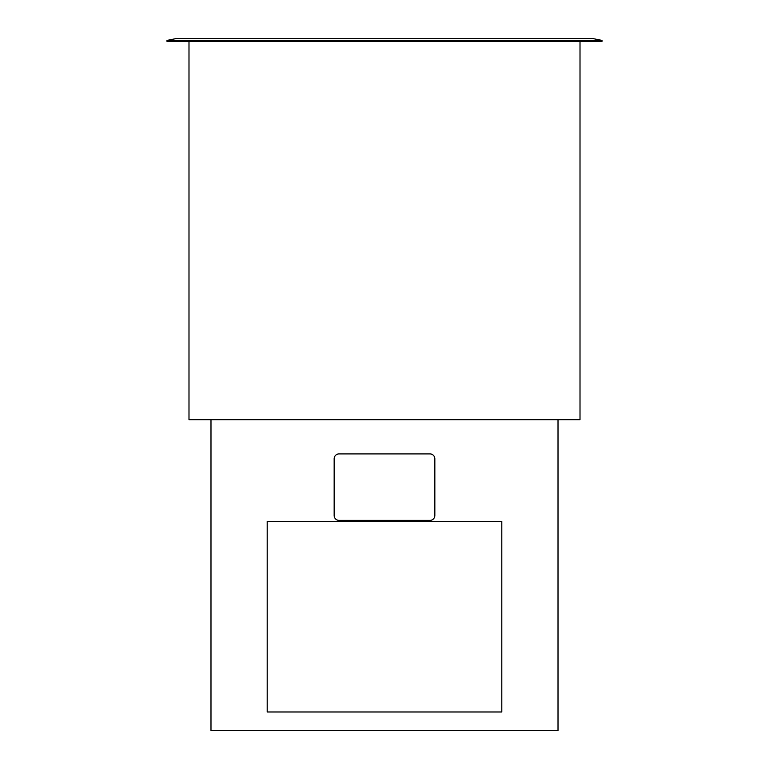 <?xml version="1.0" encoding="UTF-8"?>
<svg xmlns="http://www.w3.org/2000/svg" width="769" height="769" viewBox="0 0 769 769"><rect width="100%" height="100%" fill="white"/><g stroke="black" fill="none" stroke-linecap="round" stroke-linejoin="round"><path stroke-width="1.15" d="M592.226 38.45L602.002 40.401L166.998 40.401L176.774 38.45L592.226 38.45M166.998 40.401L166.998 41.382L602.002 41.382L602.002 40.401M580.009 41.382L580.009 419.691L188.991 419.691L188.991 41.382M334.159 515.49A4.883 4.883 0 0 0 339.042 520.382L429.958 520.382A4.883 4.883 0 0 0 434.841 515.49L434.841 458.795A4.883 4.883 0 0 0 429.958 453.902L339.042 453.902A4.883 4.883 0 0 0 334.159 458.795L334.159 515.49M210.985 419.691L210.985 730.55L558.015 730.55L558.015 419.691M267.199 521.353L267.199 711.979L501.801 711.979L501.801 521.353L267.199 521.353"/></g></svg>
